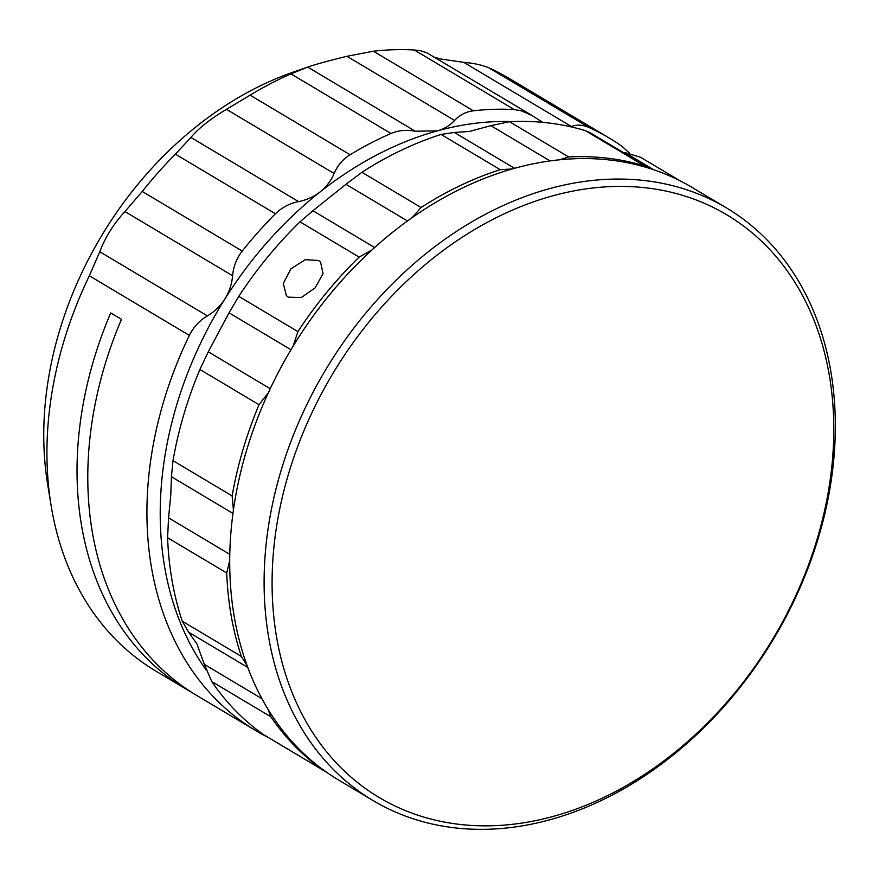 <?xml version="1.0" encoding="UTF-8"?>
<svg xmlns="http://www.w3.org/2000/svg" width="879" height="879" viewBox="0 0 879 879"><rect width="100%" height="100%" fill="white"/><g stroke="black" fill="none" stroke-linecap="round" stroke-linejoin="round"><path stroke-width="1.32" d="M290.081 468.771A339.25 256.921 120.8 0 0 454.036 823.667A339.25 256.921 120.8 0 0 815.8 543.486A339.25 256.921 120.8 0 0 651.844 188.589A339.25 256.921 120.8 0 0 290.081 468.771M817.03 542.2A344.997 261.283 -59.2 0 1 373.081 800.56A344.997 261.283 -59.2 0 1 282.401 466.211A344.997 261.283 -59.2 0 1 726.351 207.851A344.997 261.283 -59.2 0 1 817.03 542.2M726.351 207.851L691.949 187.348A344.997 261.283 120.8 0 0 247.999 445.708A344.997 261.283 120.8 0 0 338.679 780.058L373.081 800.56M288.378 297.179L286.334 295.564L283.313 283.477L290.883 268.853L305.255 259.679L318.55 260.459L320.571 262.041L323.043 273.6L315.165 287.862L301.255 297.541L288.378 297.179M512.149 168.966L500.217 169.68L441.093 134.443A344.997 261.283 120.8 0 0 401 150.408A344.997 261.283 120.8 0 0 361.939 172.284L421.074 207.521L411.987 217.739M441.093 134.443L454.377 132.454L514.523 168.307M550.034 160.923L490.867 125.664L469.452 131.454L454.377 132.454M247.801 667.469L188.622 632.199L196.918 643.933L204.367 664.392L261.953 698.717M407.46 220.97L345.941 184.304L312.902 210.74L374.63 247.526M372.004 249.911L359.126 257.097L300.003 221.849L312.902 210.74M414.273 49.982L420.228 50.63L426.809 52.773L531.971 115.446L520.983 110.688L514.259 109.578L414.273 49.982A344.997 261.283 120.8 0 0 373.377 51.213L473.374 110.809A344.997 261.283 -59.2 0 1 514.259 109.578M542.717 122.346L531.971 115.446M89.35 275.797L99.756 251.735C105.447 236.934 113.841 223.552 124.95 211.575L142.255 191.468L242.241 251.064A344.997 261.283 -59.2 0 1 275.424 213.773L175.437 154.177L190.908 137.443C198.643 128.224 210.499 118.852 226.463 109.337L250.097 95.152L350.084 154.737A344.997 261.283 -59.2 0 1 390.946 133.487L290.96 73.891L308.364 66.848L293.168 72.133A322.868 244.516 120.8 0 0 47.62 484.12L51.07 505.315A344.997 261.283 120.8 0 0 155.902 671.116L186.007 689.059A344.997 261.283 -59.2 0 1 110.721 312.935L121.478 319.341A344.997 261.283 120.8 0 0 196.764 695.465L255.899 730.713A344.997 261.283 -59.2 0 1 189.348 335.393L89.35 275.797A344.997 261.283 120.8 0 0 51.07 505.315M175.437 154.177A344.997 261.283 120.8 0 0 142.255 191.468M290.96 73.891A344.997 261.283 120.8 0 0 250.097 95.152M512.204 121.577A335.415 254.02 120.8 0 0 437.544 130.817L415.338 131.246L307.694 67.079C314.946 64.519 328.021 60.915 346.941 56.289L373.377 51.213M434.105 57.113L440.247 58.926L463.815 62.376C473.583 63.123 481.989 64.969 489.021 67.914L589.007 127.51A344.997 261.283 -59.2 0 1 609.158 138.003A344.997 261.283 -59.2 0 1 622.255 146.529L629.683 153.32M268.007 737.371A344.997 261.283 -59.2 0 1 255.899 730.713M191.435 692.18A344.997 261.283 -59.2 0 1 186.007 689.059M609.158 138.003L509.172 78.407A344.997 261.283 120.8 0 0 489.021 67.914M589.007 127.51C582.634 124.741 576.789 124.411 571.46 126.532L463.815 62.376M99.756 251.735L207.411 315.891C214.608 311.584 220.464 305.925 224.958 298.904A335.415 254.02 120.8 0 0 206.104 669.941M207.411 315.891C199.511 320.615 193.49 327.12 189.348 335.393M242.241 251.064C236.649 258.294 233.429 266.513 232.594 275.742L124.95 211.575M190.908 137.443L298.563 201.61C306.694 199.983 313.924 196.72 320.231 191.831A335.415 254.02 120.8 0 0 224.958 298.904C229.331 291.773 231.869 284.06 232.594 275.742M298.563 201.61C289.641 203.39 281.939 207.444 275.424 213.773M350.084 154.737C342.854 159.253 337.525 165.505 334.108 173.493L226.463 109.337M473.374 110.809C465.859 111.776 459.607 114.984 454.586 120.445C450.103 125.389 444.422 128.839 437.544 130.817A335.415 254.02 120.8 0 0 320.231 191.831C326.439 186.82 331.064 180.7 334.108 173.493M415.338 131.246C406.735 129.543 398.605 130.29 390.946 133.487M324.549 771.07L264.008 734.921L326.23 771.993M267.963 709.177L270.886 716.803L211.751 681.566L204.367 664.392M188.622 632.199L182.239 621.189L241.373 656.437L247.164 665.733M229.705 560.494L226.727 572.976L167.592 537.739L168.559 517.852L229.782 554.341M232.968 513.424L171.438 476.748L172.998 460.662L232.133 495.91L233.418 510.095M268.359 392.715L259.019 404.714L199.896 369.466L208.29 351.809L270.227 388.716M290.982 349.743L229.023 312.814L238.769 296.355L297.904 331.603L293.136 346.183M345.941 184.304L361.939 172.284M490.867 125.664L509.49 121.698L568.625 156.934L559.582 159.791M649.735 168.263L644.494 165.9L585.359 130.652L589.952 132.63L649.735 168.263M653.745 169.757L624.958 152.594L640.494 157.242L679.83 180.689M229.023 312.814L208.29 351.809M171.438 476.748L170.768 494.91L168.559 517.852M323.142 770.158A344.997 261.283 -59.2 0 1 270.886 716.803M241.373 656.437A344.997 261.283 -59.2 0 1 226.727 572.976M232.133 495.91A344.997 261.283 -59.2 0 1 259.019 404.714M297.904 331.603A344.997 261.283 -59.2 0 1 359.126 257.097M421.074 207.521A344.997 261.283 -59.2 0 1 500.217 169.68M568.625 156.934A344.997 261.283 -59.2 0 1 644.494 165.9M211.751 681.566A344.997 261.283 120.8 0 0 264.008 734.921M167.592 537.739A344.997 261.283 120.8 0 0 182.239 621.189M199.896 369.466A344.997 261.283 120.8 0 0 172.998 460.662M300.003 221.849A344.997 261.283 120.8 0 0 238.769 296.355M585.359 130.652A344.997 261.283 120.8 0 0 509.49 121.698M454.586 120.445L346.941 56.289"/></g></svg>
